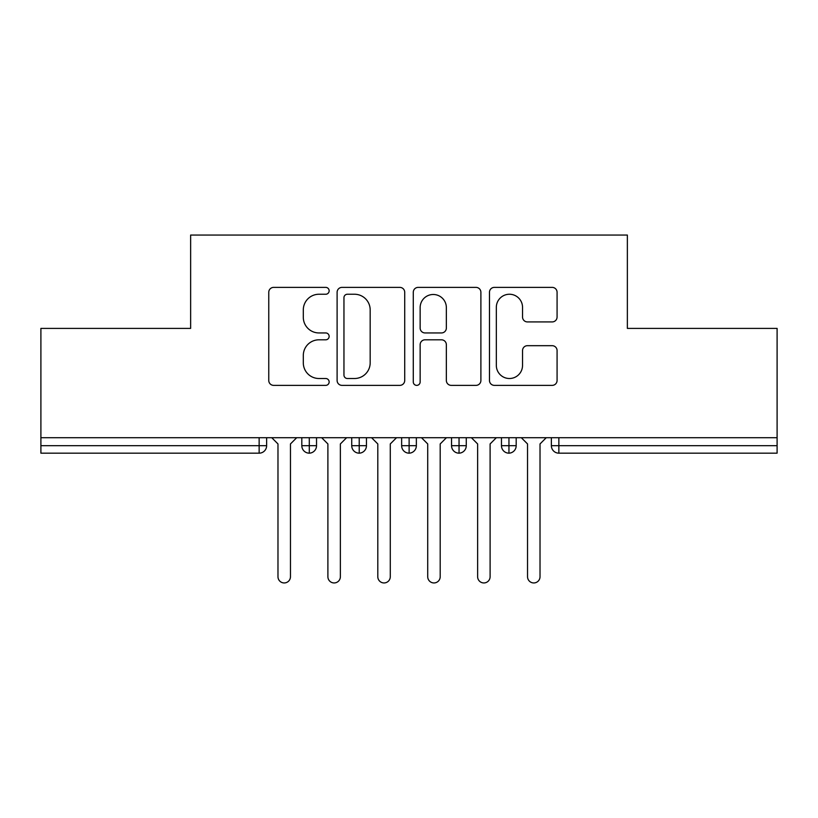 <?xml version="1.0" encoding="UTF-8"?>
<svg xmlns="http://www.w3.org/2000/svg" width="818" height="818" viewBox="0 0 818 818"><rect width="100%" height="100%" fill="white"/><g stroke="black" fill="none" stroke-linecap="round" stroke-linejoin="round"><path stroke-width="1.23" d="M329.143 290.819A3.425 3.425 0 0 0 325.717 287.384L273.662 287.384A4.898 4.898 0 0 0 268.764 292.282L268.764 380.472A4.898 4.898 0 0 0 273.662 385.37L325.717 385.37A3.425 3.425 0 0 0 329.143 381.945A3.425 3.425 0 0 0 325.717 378.509L318.979 378.509A15.675 15.675 0 0 1 303.304 362.834L303.304 355.482A15.675 15.675 0 0 1 318.979 339.807L325.717 339.807A3.425 3.425 0 0 0 329.143 336.382A3.425 3.425 0 0 0 325.717 332.946L318.979 332.946A15.675 15.675 0 0 1 303.304 317.272L303.304 309.92A15.675 15.675 0 0 1 318.979 294.245L325.717 294.245A3.425 3.425 0 0 0 329.143 290.819M552.181 321.924A4.898 4.898 0 0 0 557.078 317.026L557.078 292.282A4.898 4.898 0 0 0 552.181 287.384L494.369 287.384A4.898 4.898 0 0 0 489.471 292.282L489.471 380.472A4.898 4.898 0 0 0 494.369 385.37L552.181 385.37A4.898 4.898 0 0 0 557.078 380.472L557.078 350.585A4.898 4.898 0 0 0 552.181 345.687L527.436 345.687A4.898 4.898 0 0 0 522.538 350.585L522.538 365.411A13.108 13.108 0 0 1 509.43 378.509A13.108 13.108 0 0 1 496.332 365.411L496.332 307.353A13.108 13.108 0 0 1 509.43 294.245A13.108 13.108 0 0 1 522.538 307.353L522.538 317.026A4.898 4.898 0 0 0 527.436 321.924L552.181 321.924M40.9 437.702L777.1 437.702L777.1 328.396L627.365 328.396L627.365 235.052L190.635 235.052L190.635 328.396L40.9 328.396L40.9 445.687L259.142 445.687L259.142 437.702M404.716 292.282A4.898 4.898 0 0 0 399.818 287.384L342.006 287.384A4.898 4.898 0 0 0 337.108 292.282L337.108 380.472A4.898 4.898 0 0 0 342.006 385.37L399.818 385.37A4.898 4.898 0 0 0 404.716 380.472L404.716 292.282M418.182 287.384L475.994 287.384A4.898 4.898 0 0 1 480.892 292.282L480.892 380.472A4.898 4.898 0 0 1 475.994 385.37L451.26 385.37A4.898 4.898 0 0 1 446.352 380.472L446.352 344.705A4.898 4.898 0 0 0 441.454 339.807L425.043 339.807A4.898 4.898 0 0 0 420.145 344.705L420.145 381.945A3.425 3.425 0 0 1 416.72 385.37A3.425 3.425 0 0 1 413.284 381.945L413.284 292.282A4.898 4.898 0 0 1 418.182 287.384M266.627 437.702L266.627 445.687A7.485 7.485 0 0 1 259.142 453.172L40.9 453.172L40.9 445.687M777.1 437.702L777.1 453.172L558.858 453.172A7.485 7.485 0 0 1 551.373 445.687L551.373 437.702L551.373 445.687A7.485 7.485 0 0 0 558.858 453.172L558.858 445.687L777.1 445.687M309.296 453.172A7.485 7.485 0 0 1 301.811 445.687L301.811 437.702L301.811 445.687A7.485 7.485 0 0 0 309.296 453.172A7.485 7.485 0 0 0 316.535 445.687L316.535 437.702L316.535 445.687A7.485 7.485 0 0 1 309.296 453.172L309.296 445.687L316.535 445.687M309.296 437.702L309.296 445.687L301.811 445.687M259.142 453.172A7.485 7.485 0 0 0 266.627 445.687A7.485 7.485 0 0 1 259.142 453.172L259.142 445.687L266.627 445.687M359.214 437.702L359.214 445.687L351.73 445.687L351.73 437.702L351.73 445.687A7.485 7.485 0 0 0 359.214 453.172A7.485 7.485 0 0 0 366.454 445.687L366.454 437.702L366.454 445.687A7.485 7.485 0 0 1 359.214 453.172A7.485 7.485 0 0 1 351.73 445.687A7.485 7.485 0 0 0 359.214 453.172L359.214 445.687L366.454 445.687M409.123 437.702L409.123 445.687L401.638 445.687L401.638 437.702L401.638 445.687A7.485 7.485 0 0 0 409.123 453.172A7.485 7.485 0 0 0 416.362 445.687L416.362 437.702L416.362 445.687A7.485 7.485 0 0 1 409.123 453.172A7.485 7.485 0 0 1 401.638 445.687A7.485 7.485 0 0 0 409.123 453.172L409.123 445.687L416.362 445.687M459.041 437.702L459.041 453.172A7.485 7.485 0 0 1 451.546 445.687L451.546 437.702L451.546 445.687A7.485 7.485 0 0 0 459.041 453.172A7.485 7.485 0 0 0 466.27 445.687L466.27 437.702M508.949 437.702L508.949 453.172A7.485 7.485 0 0 1 501.465 445.687A7.485 7.485 0 0 0 508.949 453.172A7.485 7.485 0 0 1 501.465 445.687L501.465 437.702M516.189 437.702L516.189 445.687A7.485 7.485 0 0 1 508.949 453.172A7.485 7.485 0 0 0 516.189 445.687L501.465 445.687M347.394 294.245A3.425 3.425 0 0 0 343.959 297.67L343.959 375.084A3.425 3.425 0 0 0 347.394 378.509L354.501 378.509A15.675 15.675 0 0 0 370.176 362.834L370.176 309.92A15.675 15.675 0 0 0 354.501 294.245L347.394 294.245M446.352 307.599A13.108 13.108 0 0 0 433.254 294.49A13.108 13.108 0 0 0 420.145 307.599L420.145 328.049A4.898 4.898 0 0 0 425.043 332.946L441.454 332.946A4.898 4.898 0 0 0 446.352 328.049L446.352 307.599M271.74 437.702L277.977 443.939L277.977 576.7A6.237 6.237 -34.5 0 0 284.224 582.948A6.237 6.237 -34.5 0 0 290.462 576.7L290.462 443.939L296.699 437.702M321.658 437.702L327.895 443.939L327.895 576.7A6.237 6.237 -34.5 0 0 334.133 582.948A6.237 6.237 -34.5 0 0 340.37 576.7L340.37 443.939L346.607 437.702M371.566 437.702L377.804 443.939L377.804 576.7A6.237 6.237 -34.5 0 0 384.041 582.948A6.237 6.237 -34.5 0 0 390.278 576.7L390.278 443.939L396.526 437.702M421.474 437.702L427.722 443.939L427.722 576.7A6.237 6.237 -34.5 0 0 433.959 582.948A6.237 6.237 -34.5 0 0 440.196 576.7L440.196 443.939L446.434 437.702M471.393 437.702L477.63 443.939L477.63 576.7A6.237 6.237 -34.5 0 0 483.867 582.948A6.237 6.237 -34.5 0 0 490.105 576.7L490.105 443.939L496.342 437.702M521.301 437.702L527.538 443.939L527.538 576.7A6.237 6.237 -34.5 0 0 533.776 582.948A6.237 6.237 -34.5 0 0 540.023 576.7L540.023 443.939L546.26 437.702M558.858 437.702L558.858 445.687L551.373 445.687A7.485 7.485 0 0 0 558.858 453.172M451.546 445.687A7.485 7.485 0 0 0 459.041 453.172A7.485 7.485 0 0 0 466.27 445.687L451.546 445.687"/></g></svg>
